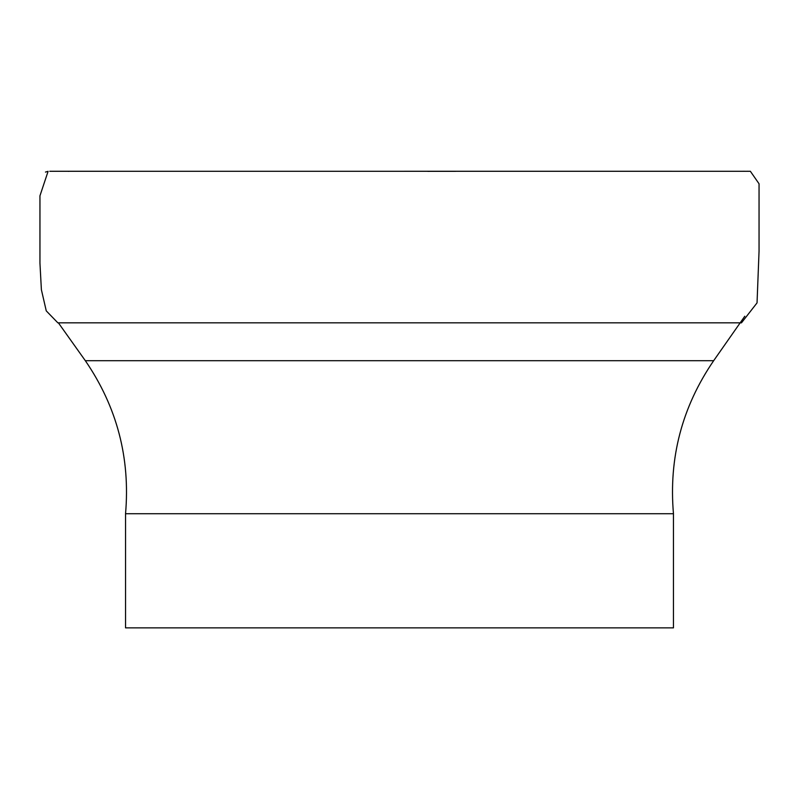 <?xml version="1.0" encoding="UTF-8"?>
<svg xmlns="http://www.w3.org/2000/svg" width="799" height="799" viewBox="0 0 799 799"><rect width="100%" height="100%" fill="white"/><g stroke="black" fill="none" stroke-linecap="round" stroke-linejoin="round"><path stroke-width="1.2" d="M673.457 513.717L673.457 627.864L125.543 627.864L125.543 513.717L673.457 513.717C668.643 457.927 682.046 406.911 713.667 360.699L740.164 322.846M58.397 322.846L85.333 360.699C116.954 406.911 130.357 457.927 125.543 513.717M85.333 360.699L713.667 360.699M68.324 171.336L68.934 171.336M427.685 171.336L455.65 171.326M49.768 171.276L750.371 171.286L759.05 183.78L759.05 251.156L757.043 302.881L741.472 322.846L57.868 322.846L46.262 310.881L41.388 289.717L39.95 263.171L39.95 195.805L48.1 171.336L45.473 172.065M747.724 171.266L747.185 171.266M744.578 171.266L742.96 171.266M671.619 171.256L404.294 171.276M104.19 171.256L72.869 171.256M64.16 171.256L49.957 171.276M740.194 322.806L744.798 316.244"/></g></svg>

